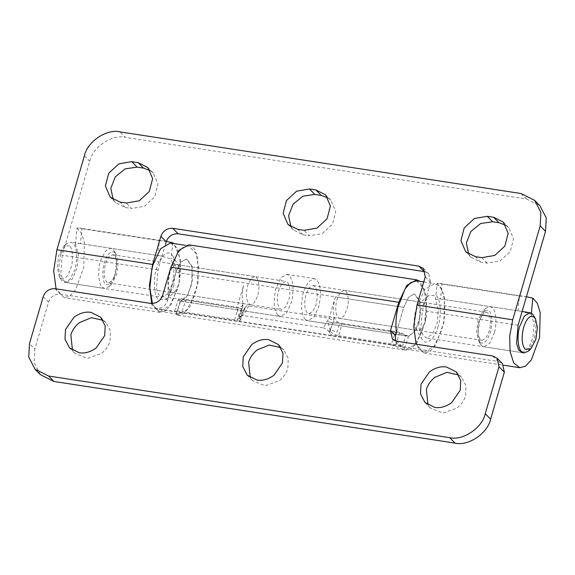 <?xml version="1.0" encoding="UTF-8"?>
<svg xmlns="http://www.w3.org/2000/svg" width="575" height="575" viewBox="0 0 575 575"><rect width="100%" height="100%" fill="white"/><g stroke="black" fill="none" stroke-linecap="round" stroke-linejoin="round"><path stroke-width="0.43" stroke-dasharray="2.88 2.16" d="M69.532 245.827L63.854 246.143L58.794 255.595L57.212 267.095L59.196 276.41L60.195 277.747C63.904 280.478 67.383 277.538 70.639 268.942C73.492 261.409 72.932 248.278 69.532 245.827M60.806 253.791L58.592 268.446L60.936 279.407L62.107 280.988L64.508 282.311L69.949 279.385L74.391 270.624C77.747 261.762 77.086 246.316 73.09 243.426L70.689 242.111L66.405 243.8L60.806 253.791M114.396 277.107L116.718 262.135L114.375 251.174L113.203 249.593L110.795 248.271L105.448 251.088L100.913 259.957C97.563 268.82 98.224 284.266 102.221 287.155L104.621 288.47L108.898 286.781L114.396 277.107M115.115 252.835C111.478 250.103 108.028 252.95 104.758 261.366C101.825 268.884 102.328 282.268 105.778 284.754L111.457 284.438L116.517 274.987L118.098 263.487L116.107 254.172L115.115 252.835M115.201 274.685C117.465 266.247 117.163 259.9 114.288 255.645L112.607 254.725L108.797 256.766L105.692 262.904C103.421 271.342 103.723 277.682 106.598 281.937L108.28 282.864L112.089 280.816L115.201 274.685M248.81 303.794L250.492 304.721L254.301 302.68L257.406 296.542C259.677 288.104 259.375 281.757 256.493 277.509L254.818 276.582L251.009 278.623L247.897 284.762C245.626 293.2 245.935 299.546 248.81 303.794M178.099 265.456L178.918 266.563L179.22 283.813L175.088 291.489L172.09 292.675L170.408 291.748C167.749 288.168 167.289 282.354 169.028 274.311L172.428 266.8L176.417 264.529L178.099 265.456M173.65 286.142L175.943 269.711L173.14 256.558L171.731 254.667C167.814 249.385 159.541 256.795 156.63 268.259C152.928 278.997 153.978 296.398 158.549 299.733L166.57 299.287L173.65 286.142M287.493 282.268C290.152 285.847 290.612 291.662 288.873 299.704L285.502 307.172L281.484 309.487L279.802 308.559C277.143 304.98 276.683 299.173 278.422 291.13L281.786 283.655L285.811 281.348L287.493 282.268M238.273 307.431L234.658 319.779L239.186 318.564L238.977 316.71L242.902 303.298L242.923 305.778L238.273 307.431L180.838 298.605L177.97 300.064L174.397 312.275L177.229 310.946L180.838 298.605M234.658 319.779L177.229 310.946M277.883 315.136C274.081 310.284 273.276 302.04 275.461 290.404L276.151 287.766L280.859 277.775L286.889 274.311L289.412 275.698C293.207 280.55 294.019 288.787 291.834 300.423L291.144 303.061L286.436 313.052L280.406 316.523L277.883 315.136M170.394 243.031L174.477 245.273C180.061 249.622 182.39 269.474 178.509 284.812L177.28 289.584L169.654 305.756L159.886 311.37L155.803 309.127L152.418 303.514M238.977 316.71L236.9 307.97L168.532 297.462C167.555 290.131 168.051 281.772 169.999 272.392L177.078 254.006L182.627 247.653L188.622 245.834L196.039 253.553L198.662 268.554L196.743 287.615L194.041 296.851L186.746 309.932L178.121 314.173L174.397 312.275M242.902 303.298C241.903 298.008 242.118 292.078 243.556 285.502L236.9 307.97M244.238 282.864L175.871 272.356L180.73 262.171L186.616 258.894L192.266 267.483L191.561 285.013L186.286 297.476L180.126 301.106L177.97 300.064M334.061 317.314L330.136 330.726C331.624 333.385 334.442 335.06 338.582 335.75L342.19 323.402C337.892 322.712 335.182 320.678 334.061 317.314C333.083 312.153 333.27 306.338 334.628 299.87L335.397 296.873L403.772 307.381L408.631 297.203L414.51 293.926L408.631 297.203L403.772 307.381L396.427 332.487L403.772 307.381L175.871 272.356L168.532 297.462M305.232 319.333C301.48 314.604 300.646 306.482 302.723 294.968L303.492 291.971L308.207 281.98L314.238 278.516L316.76 279.903C320.505 284.632 321.339 292.754 319.262 304.268L318.493 307.266L313.785 317.256L307.747 320.721L305.232 319.333M307.151 312.764C304.398 308.904 304.002 302.86 305.965 294.637L309.134 287.859L313.159 285.545L314.841 286.472C317.594 290.332 317.989 296.377 316.027 304.606L312.85 311.377L308.832 313.691L307.151 312.764M424.228 303.284L422.546 302.364L419.549 303.55L415.387 311.334L414.086 320.872L415.718 328.469L418.226 330.503L422.244 328.188L425.421 321.418C427.383 313.195 426.988 307.151 424.228 303.284M408.71 336.181L403.988 349.614L391.18 344.82L395.571 332.343L408.71 336.181L415.747 330.093L420.275 315.589L419.772 300.775L414.51 293.926L420.131 302.364L419.542 319.678L418.945 322.05L414.187 332.501L408.027 336.138L399.625 332.228L396.01 344.576L402.299 347.307L405.864 335.088M342.19 323.402L399.625 332.228M416.523 280.859L423.933 288.585L426.564 303.543L424.659 322.561L421.942 331.876L414.64 344.957L406.015 349.205L402.299 347.307M330.136 330.726L328.059 321.978L396.427 332.487M335.397 296.873L328.059 321.978M338.582 335.75L396.01 344.576M438.128 326.377C435.289 337.992 426.887 345.748 422.912 340.371L421.504 338.474L418.693 325.436L420.871 309.285L428.073 295.744L436.094 295.298C440.587 298.598 441.722 315.596 438.128 326.377M416.113 310.306L417.357 305.447L424.99 289.275L434.75 283.662L438.84 285.912C444.41 290.253 446.746 310.033 442.887 325.364L441.643 330.215L434.017 346.394L424.249 352.001L420.167 349.758C414.597 345.417 412.253 325.637 416.113 310.306M533.708 315.625L536.029 325.91L534.506 338.948L528.231 351.232M494.486 332.451L489.584 343.462L483.841 346.761L481.44 345.438L480.269 343.857L477.947 333.759L479.787 319.377L485.738 308.25L490.022 306.561L492.423 307.884C495.93 310.529 497.116 323.394 494.486 332.451M479.528 342.204L478.529 340.86L476.56 332.278L478.127 320.045L483.187 310.593L488.865 310.277C492.056 314.518 492.638 321.475 490.619 331.164C487.514 341.212 483.819 344.892 479.528 342.204M489.418 330.524L486.055 337.999L482.037 340.307L480.355 339.387C477.696 335.807 477.228 329.993 478.975 321.95L482.339 314.482L486.357 312.168L488.038 313.095C490.705 316.674 491.165 322.482 489.418 330.524M345.834 291.238C348.493 294.817 348.953 300.624 347.214 308.667L343.85 316.142L339.825 318.449L338.143 317.529C335.484 313.95 335.024 308.135 336.763 300.092L340.134 292.625L344.152 290.31L345.834 291.238M165.55 244.102L157.996 269.912L156.486 288.039L158.556 294.544L162.049 297.304L168.137 293.545L172.852 282.332L174.053 268.784L171.192 259.066L161.611 256.083L79.127 243.405L75.469 244.361L78.337 254.071L77.136 267.619L72.414 278.832L66.333 282.591L62.84 279.831L60.77 273.326L62.28 255.207L89.736 161.309C92.589 147.186 112.161 134.004 125.321 137.346L119.967 131.883M531.386 313.159L531.271 314.417L521.69 311.427L439.207 298.748L435.548 299.704L438.416 309.415L437.216 322.963L432.493 334.176L426.413 337.935L422.92 335.175L420.85 328.67L422.359 310.55L430.596 282.382L428.742 273.858L425.342 271.838M531.271 314.417L534.132 324.113L532.939 337.647L528.231 348.86L522.15 352.647L426.413 337.935M521.065 193.531L526.42 198.993L125.321 137.346M526.42 198.993L539.968 205.807M113.225 199.561L115.582 202.608L125.292 207.489L131.668 208.473L126.313 203.011M150.183 170.567L153.187 172.982L158.003 184.108L154.697 196.894L144.577 206.26L131.668 208.473M290.986 226.881L293.343 229.928L303.047 234.816L309.429 235.793L304.074 230.331M327.944 197.886L330.941 200.301L335.764 211.428L332.458 224.221L322.338 233.579L309.429 235.793M505.705 225.206L508.702 227.621L513.525 238.754L510.219 251.541L500.099 260.906L487.19 263.113L480.808 262.135L471.105 257.255L468.747 254.208M518.003 311.053L519.426 295.988L526.42 296.729M435.548 299.704L437.093 283.41L439.652 283.389L441.945 284.079L440.515 299.144M75.469 244.361L77.014 228.067L79.573 228.045L81.866 228.735L80.442 243.8M157.924 255.71L159.347 240.645L166.347 241.385M172.73 242.779L171.192 259.066M151.757 303.507L159.735 312.376L165.341 310.895L170.919 305.03L179.199 283.662L180.392 259.045L173.909 243.57M437.093 283.41L441.614 288.557L444.461 297.742L443.857 322.776L435.598 345.18L429.877 351.411L424.091 353.007L416.142 344.195M77.014 228.067L81.535 233.213L84.381 242.391L83.778 267.433L75.526 289.836L69.798 296.067L64.019 297.663L56.062 288.851M159.347 240.645L81.866 228.735M519.426 295.988L441.945 284.079M458.584 374.95L461.581 377.365L466.009 385.674L465.57 395.679C464.298 400.286 461.452 404.419 457.046 408.07L442.958 413.08L430.366 407.977L428.008 404.922M280.823 347.623L283.82 350.046L288.255 358.354L287.809 368.359C286.537 372.967 283.691 377.092 279.285 380.751L265.197 385.76L252.605 380.65L250.247 377.603M103.062 320.304L106.066 322.719L110.493 331.027L110.055 341.04C108.776 345.64 105.929 349.772 101.523 353.424L87.436 358.433L74.843 353.33L72.486 350.283M40.387 374.656L34.105 362.559L34.823 349.097L29.469 343.634M43.197 296.686L48.552 302.148L34.823 349.097M48.552 302.148C50.758 296.527 54.711 293.868 60.411 294.163L55.056 288.7M492.624 355.954L497.979 361.416L60.411 294.163M497.979 361.416L502.493 363.688M395.514 340.91L397.39 344.073L401.903 346.344L155.775 308.509C161.446 308.761 165.399 306.094 167.634 300.524L175.871 272.356L180.73 262.171L186.616 258.894L191.87 265.743L192.373 280.564L187.845 295.068L180.816 301.149L185.905 300.121L181.513 312.592L176.087 314.582L180.816 301.149L406.712 335.937M329.511 332.911L329.116 332.019L334.125 321.173L339.552 323.732L335.57 336.274C332.681 335.778 330.654 334.65 329.511 332.911L330.905 328.929C332.17 330.388 334.233 331.408 337.087 331.976M237.123 321.145L241.917 308.725C243.994 309.055 245.115 308.653 245.281 307.517L241.572 315.201L240.17 319.175L240.328 320.39L237.123 321.145L181.513 312.592M238.632 316.847L241.809 316.185L241.572 315.201L239.782 318.291L239.825 316.638L243.175 315.582L323.394 327.908L329.008 318.219L334.125 321.173M240.328 320.39L245.467 306.906L239.825 316.638M245.281 307.517C245.511 306.245 246.682 305.706 248.788 305.886L329.008 318.219M329.116 332.019C328.109 329.985 326.205 328.613 323.394 327.908M240.17 319.175L239.782 318.291M403.988 349.614L405.864 350.204L411.47 348.723L417.055 342.858L425.327 321.497L426.521 296.873L420.037 281.398M188.78 244.828L194.034 248.378L197.663 256.738L198.181 282.282L190.023 306.482L184.043 313.375L177.963 315.179L176.087 314.582M395.571 332.343L339.552 323.732M241.917 308.725L185.905 300.121M391.18 344.82L335.57 336.274M157.996 269.912L62.28 255.207M518.075 325.263L422.359 310.55M425.241 276.913L430.596 282.382M487.19 263.113L481.836 257.65M480.808 262.135L475.453 256.673M303.047 234.816L297.692 229.353M125.292 207.489L119.931 202.026M84.381 155.847L89.736 161.309M248.788 305.886L243.175 315.582M401.903 346.344L396.901 341.241M167.634 300.524L162.639 295.421M150.772 303.413L155.775 308.509M60.936 279.407L59.196 276.41M66.405 243.8L63.854 246.143M64.508 282.311L104.621 288.47M110.795 248.271L70.689 242.111M116.107 254.172L114.375 251.174M108.898 286.781L111.457 284.438M108.28 282.864L250.492 304.721M112.607 254.725L254.818 276.582M178.918 266.563L173.14 256.558M166.57 299.287L175.088 291.489M176.417 264.529L285.811 281.348M172.09 292.675L281.484 309.487M188.622 245.834L185.107 245.295M159.886 311.37L178.121 314.173M286.889 274.311L314.238 278.516M180.126 301.106L280.406 316.523M239.186 318.564L242.923 305.778M313.159 285.545L422.546 302.364M308.832 313.691L418.226 330.503M307.747 320.721L408.027 336.138M415.718 328.469L421.504 338.474M428.073 295.744L419.549 303.55M423.761 281.973L434.75 283.662M406.015 349.205L424.249 352.001M522.1 311.492L490.022 306.561M483.841 346.761L522.1 352.64M480.269 343.857L478.529 340.86M485.738 308.25L483.187 310.593M486.357 312.168L344.152 290.31M339.825 318.449L482.037 340.307M66.333 282.591L162.049 297.304M79.127 243.405L161.611 256.083M521.69 311.427L439.207 298.748M423.387 268.396L428.742 273.858M508.702 227.621L503.348 222.158M471.105 257.255L465.743 251.792M293.343 229.928L287.989 224.466M330.941 200.301L325.587 194.839M115.582 202.608L110.228 197.146M153.187 172.982L147.825 167.519M165.801 241.299L79.573 228.045M159.735 312.376L64.019 297.663M424.098 353.007L503.664 365.24M439.652 283.389L525.881 296.643M430.366 407.977L425.004 402.507M456.227 371.903L461.581 377.365M252.605 380.65L247.243 375.188M278.465 344.576L283.82 350.046M74.843 353.33L69.489 347.868M100.704 317.256L106.066 322.719M392.387 338.97L397.39 344.073M177.963 315.179L405.864 350.204"/><path stroke-width="0.86" d="M152.418 303.514L149.831 287.938L151.771 269.589L153 264.816L160.626 248.644L170.394 243.031L185.107 245.295M497.138 358.225L502.493 363.688L504.347 372.205L490.619 419.153C487.765 433.277 468.194 446.459 455.033 443.117L449.679 437.654C462.839 440.996 482.411 427.814 485.264 413.691L498.992 366.742L497.138 358.225L492.624 355.954L396.901 341.241L392.387 338.97L390.533 330.452L395.535 335.548L396.427 332.487C395.456 325.184 395.945 316.854 397.878 307.503L404.98 289.038L410.521 282.684L416.523 280.859L423.761 281.973M525.112 349.205C521.877 344.863 521.317 337.805 523.43 328.037C526.556 318.169 530.229 314.59 534.441 317.285L535.44 318.629L537.417 327.369L535.85 339.437L530.79 348.888L525.112 349.205M530.79 348.888L528.231 351.232L523.954 352.928L521.554 351.605C517.989 348.932 516.853 335.75 519.577 326.701L524.386 316.027L530.128 312.728L532.536 314.043L535.44 318.629M522.15 352.647L518.636 349.887L516.566 343.383L518.075 325.263L545.531 231.366L540.177 225.903L540.895 212.441L534.613 200.344L521.065 193.531L119.967 131.883C106.806 128.541 87.235 141.723 84.381 155.847L56.925 249.737L53.676 270.782L56.062 288.851M425.342 271.838L424.228 271.587L418.866 266.124L423.387 268.396L425.241 276.913L417.004 305.088L413.756 326.126L416.142 344.195M178.099 233.759C172.421 233.507 168.468 236.174 166.232 241.744L160.878 236.282C163.113 230.712 167.066 228.045 172.737 228.297L178.099 233.759L424.228 271.587M165.55 244.102L166.232 241.744M534.613 200.344L539.968 205.807L546.25 217.903L545.531 231.366M113.225 199.561L110.81 188.392L115.302 176.856L125.177 168.863L137.094 167.117L143.477 168.094L150.183 170.567M290.986 226.881L288.571 215.718L293.063 204.175L302.939 196.183L314.856 194.436L321.238 195.421L327.944 197.886M468.747 254.208L466.332 243.038L470.824 231.502L480.7 223.502L492.617 221.763L498.999 222.741L505.705 225.206M526.42 296.729L532.809 298.123L531.386 313.159M166.347 241.385L172.73 242.779L172.673 243.383M481.836 257.65L475.453 256.673L465.743 251.792L460.927 240.659L464.233 227.873L474.353 218.507L487.262 216.301L493.637 217.278L503.348 222.158L508.171 233.285L504.857 246.078L494.737 255.437L481.836 257.65M297.692 229.353L287.989 224.466L283.166 213.339L286.472 200.553L296.592 191.188L309.501 188.974L315.883 189.958L325.587 194.839L330.409 205.965L327.096 218.752L316.983 228.117L304.074 230.331L297.692 229.353M119.931 202.026L110.228 197.146L105.405 186.02L108.711 173.226L118.831 163.868L131.74 161.654L138.122 162.632L147.825 167.519L152.648 178.645L149.342 191.432L139.222 200.797L126.313 203.011L119.931 202.026M160.878 236.282L152.641 264.45L149.392 285.452L151.757 303.507M173.909 243.57L172.73 242.779M418.866 266.124L172.737 228.297M532.809 298.123L537.33 303.269L540.177 312.448L539.573 337.489L531.322 359.893L525.593 366.124L519.814 367.72L513.698 362.89L510.075 351.512L509.723 336.03L512.72 319.793L540.177 225.903M428.008 404.922L426.377 389.656C427.649 385.049 430.495 380.923 434.901 377.265L446.919 372.356L458.584 374.95M451.684 402.608C445.92 406.712 440.263 408.308 434.714 407.395L425.004 402.507L420.505 393.839L421.015 384.193L429.547 371.802C435.318 367.698 440.975 366.103 446.523 367.015L456.227 371.903L460.733 380.571L460.216 390.217L451.684 402.608M250.247 377.603L248.616 362.336C249.888 357.729 252.734 353.603 257.14 349.945L269.158 345.036L280.823 347.623M273.923 375.288C268.158 379.392 262.502 380.988 256.953 380.068L247.243 375.188L242.743 366.519L243.254 356.874L251.785 344.482C257.557 340.378 263.213 338.783 268.762 339.696L278.465 344.583L282.972 353.251L282.454 362.897L273.923 375.288M72.486 350.283L70.854 335.009C72.127 330.409 74.973 326.277 79.386 322.625L91.396 317.709L103.062 320.304M96.169 347.961C90.397 352.065 84.741 353.661 79.192 352.748L69.482 347.868L64.982 339.2L65.5 329.547L74.024 317.163C79.796 313.052 85.452 311.463 91.001 312.376L100.711 317.256L105.211 325.924L104.693 335.577L96.169 347.961M53.935 381.469L40.387 374.656L35.032 369.193L48.58 376.007L53.935 381.469L455.033 443.117M420.037 281.398L416.674 279.853L406.87 285.315L398.77 302.285L170.876 267.253L162.639 295.421C160.403 300.998 156.443 303.658 150.772 303.413L55.056 288.7C49.385 288.449 45.432 291.115 43.197 296.686L29.469 343.634L28.75 357.097L35.032 369.193M449.679 437.654L48.58 376.007M398.77 302.285L390.533 330.452M395.535 335.548L395.514 340.91M170.876 267.253L178.976 250.29L188.78 244.828L416.674 279.853M498.999 222.741L493.637 217.278M492.617 221.763L487.262 216.301M314.856 194.436L309.501 188.974M321.238 195.421L315.883 189.958M137.094 167.117L131.74 161.654M143.477 168.094L138.122 162.632M152.641 264.45L56.925 249.737M512.72 319.793L417.004 305.088M485.264 413.691L490.619 419.153M504.347 372.205L498.992 366.742M530.128 312.728L522.1 311.492M522.1 352.64L523.954 352.928M503.664 365.24L519.814 367.72"/></g></svg>
